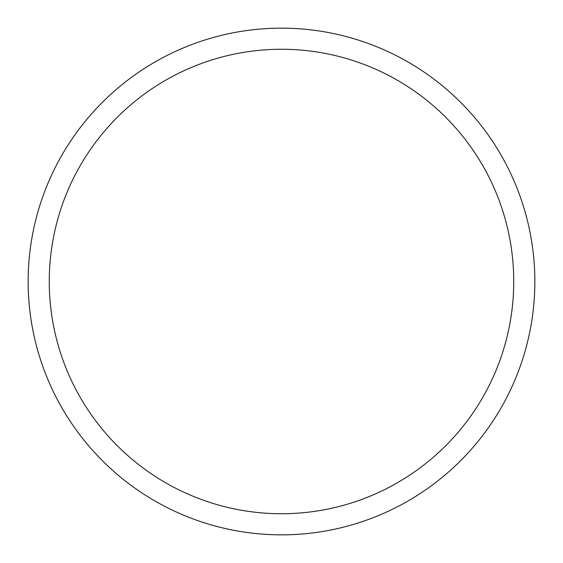 <?xml version="1.0" encoding="UTF-8"?>
<svg xmlns="http://www.w3.org/2000/svg" width="563" height="563" viewBox="0 0 563 563"><rect width="100%" height="100%" fill="white"/><g stroke="black" fill="none" stroke-linecap="round" stroke-linejoin="round"><path stroke-width="0.84" d="M28.15 281.5A253.35 253.35 0 0 0 281.5 534.85A253.35 253.35 0 0 0 534.85 281.5A253.35 253.35 0 0 0 281.5 28.15A253.35 253.35 0 0 0 28.15 281.5M513.737 281.5A232.237 232.237 0 0 1 281.5 513.737A232.237 232.237 0 0 1 49.262 281.5A232.237 232.237 0 0 1 281.5 49.262A232.237 232.237 0 0 1 513.737 281.5"/></g></svg>
